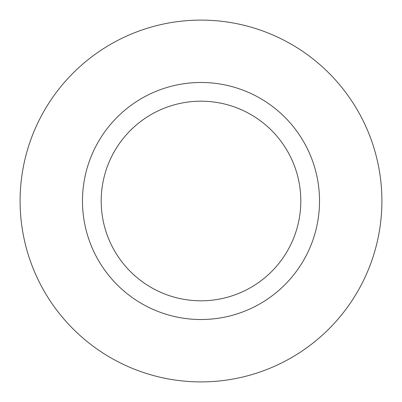 <?xml version="1.0" encoding="UTF-8"?>
<svg xmlns="http://www.w3.org/2000/svg" width="402" height="402" viewBox="0 0 402 402"><rect width="100%" height="100%" fill="white"/><g stroke="black" fill="none" stroke-linecap="round" stroke-linejoin="round"><path stroke-width="0.6" d="M381.9 201A180.9 180.9 0 0 1 110.55 357.664A180.9 180.9 0 0 1 110.55 44.336A180.9 180.9 0 0 1 381.9 201M201 300.807A99.807 99.807 0 0 0 300.807 201A99.807 99.807 0 0 0 201 101.193A99.807 99.807 0 0 0 101.193 201A99.807 99.807 0 0 0 201 300.807A99.807 99.807 0 0 0 300.807 201A99.807 99.807 0 0 0 201 101.193A99.807 99.807 0 0 0 101.193 201A99.807 99.807 0 0 0 201 300.807M201 319.52A118.52 118.52 0 0 0 303.641 141.74A118.52 118.52 0 0 0 98.359 141.74A118.52 118.52 0 0 0 201 319.52"/></g></svg>
